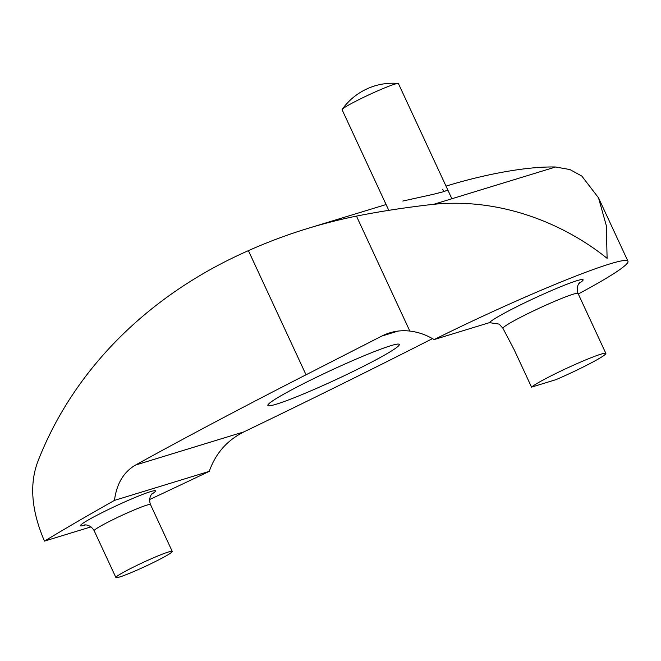 <?xml version="1.0" encoding="UTF-8"?>
<svg xmlns="http://www.w3.org/2000/svg" width="661" height="661" viewBox="0 0 661 661"><rect width="100%" height="100%" fill="white"/><g stroke="black" fill="none" stroke-linecap="round" stroke-linejoin="round"><path stroke-width="0.99" d="M549.787 376.522A41.403 2.999 -24.9 0 1 605.873 353.42A41.403 2.999 -24.9 0 1 586.844 365.178A41.403 2.999 -24.9 0 1 556.05 379.629L531.543 387.131A41.403 2.999 -24.9 0 1 549.787 376.522M531.543 387.131L514.151 349.677L502.922 328.286L499.245 324.121L489.454 322.642L434.103 339.58C426.337 334.879 418.248 332.045 409.82 331.062A62.109 54.888 73 0 0 389.709 332.863A62.109 54.888 73 0 0 381.81 336.061L398.046 331.095M555.612 166.993L569.898 169.547L581.796 176.057L598.511 197.821L606.319 225.641L607.104 258.335C566.039 225.211 503.038 197.532 433.831 204.274L555.612 166.993C539.302 166.655 519.232 168.844 495.411 173.57A662.512 585.506 -107 0 0 446.53 185.964L446.018 186.121M434.103 339.58A155.277 11.237 -24.9 0 1 609.715 263.954A155.277 11.237 -24.9 0 1 627.95 261.235A155.277 11.237 -24.9 0 1 578.292 293.996M157.971 560.231A31.059 2.247 155.1 0 0 172.24 551.406A31.059 2.247 155.1 0 0 130.176 568.733A31.059 2.247 155.1 0 0 115.906 577.557A31.059 2.247 155.1 0 0 157.971 560.231M390.8 345.703A72.462 5.247 -24.9 0 1 399.31 344.439A72.462 5.247 -24.9 0 1 351.412 372.283A72.462 5.247 -24.9 0 1 276.364 404.185A72.462 5.247 -24.9 0 1 267.854 405.457A72.462 5.247 -24.9 0 1 315.751 377.605A72.462 5.247 -24.9 0 1 390.8 345.703M447.811 189.988L444.06 191.574L433.062 194.367L402.838 201.043M385.388 204.761L307.58 228.499A662.512 585.506 -107 0 0 248.412 250.643C143.644 296.83 71.52 374.217 37.627 462.072C29.274 484.744 31.563 511.093 44.477 541.111L90.797 526.933A828.142 59.953 -24.9 0 0 90.987 526.85M433.831 204.274C406.193 207.397 380.406 211.338 356.461 216.106A662.512 585.506 -107 0 0 307.58 228.499M44.477 541.111A828.142 59.953 -24.9 0 1 114.469 500.385C116.633 483.728 123.648 471.954 135.522 465.055A828.142 59.953 -24.9 0 1 306.035 374.787L381.81 336.061M114.469 500.385L209.264 471.359C215.56 453.446 227.12 440.276 243.934 431.864A828.142 59.953 155.1 0 0 432.484 338.622M209.264 471.359A828.142 59.953 -24.9 0 1 149.593 499.559M388.784 210.338L342.092 109.743A31.059 2.247 -24.9 0 1 342.191 109.387A31.059 2.247 -24.9 0 1 345.216 107.082A31.059 2.247 -24.9 0 1 383.19 88.508A31.059 2.247 -24.9 0 1 398.087 83.443A31.059 2.247 -24.9 0 1 398.426 83.592L451.876 198.746M443.746 191.665L442.68 189.31L443.787 191.649M502.922 328.286A41.403 2.999 -24.9 0 1 521.967 316.586A41.403 2.999 -24.9 0 1 578.053 293.484C575.285 286.188 580.399 281.751 579.631 282.784M489.454 322.642A51.756 3.743 -24.9 0 1 512.994 308.637A51.756 3.743 -24.9 0 1 567.749 283.924A51.756 3.743 -24.9 0 1 579.036 283.453M172.24 551.406L150.501 504.583A31.059 2.247 155.1 0 0 108.445 521.909A31.059 2.247 155.1 0 0 94.168 530.733C89.904 523.462 83.096 525.032 84.625 524.999M85.459 524.95A41.403 2.999 -24.9 0 1 99.464 513.969A41.403 2.999 -24.9 0 1 143.776 493.998A41.403 2.999 -24.9 0 1 151.708 494.197M356.461 216.106L409.82 331.062M248.412 250.643L306.035 374.787M135.522 465.055L243.934 431.864M605.873 353.42L578.053 293.484M598.511 197.821L627.95 261.235M94.168 530.733L115.906 577.557M150.501 504.583C147.7 496.634 153.294 492.445 152.286 493.593M398.087 83.443A62.109 62.109 0 0 0 342.191 109.387"/></g></svg>

